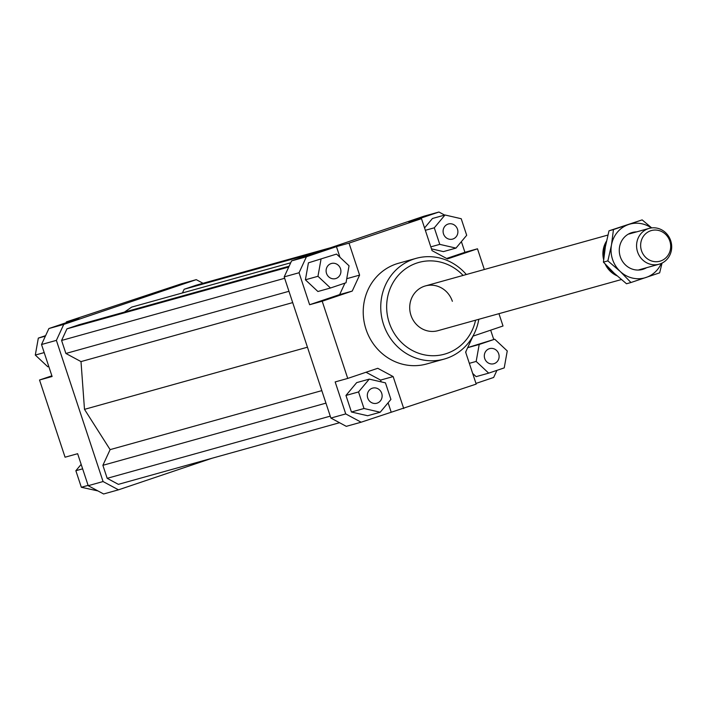 <?xml version="1.0" encoding="UTF-8"?>
<svg xmlns="http://www.w3.org/2000/svg" width="706" height="706" viewBox="0 0 706 706"><rect width="100%" height="100%" fill="white"/><g stroke="black" fill="none" stroke-linecap="round" stroke-linejoin="round"><path stroke-width="1.06" d="M670.7 240.702A18.585 17.482 -105.6 0 1 659.969 263.947A18.585 17.482 -105.6 0 1 659.13 264.203A18.585 17.482 -105.6 0 1 637.571 251.892A18.585 17.482 -105.6 0 1 648.302 228.656A18.585 17.482 -105.6 0 1 649.149 228.391A18.585 17.482 -105.6 0 1 670.7 240.702M607.698 266.789A22.654 21.304 74.4 0 0 614.644 273.637M605.21 264.123A23.236 21.851 74.4 0 0 617.018 275.799M650.667 230.774A15.903 14.958 74.4 0 0 641.489 250.656A15.903 14.958 74.4 0 0 660.657 260.973A15.903 14.958 74.4 0 0 669.835 241.09A15.903 14.958 74.4 0 0 650.667 230.774M604.645 251.248A22.654 21.304 -105.6 0 1 604.865 249.562M606.463 241.205A23.236 21.851 74.4 0 0 603.63 259.649M605.907 243.923A22.654 21.304 74.4 0 0 603.957 256.534M621.359 279.558L437.896 330.69A23.236 21.851 -105.6 0 1 410.954 315.291A23.236 21.851 -105.6 0 1 425.418 285.921A23.236 21.851 -105.6 0 1 452.361 301.312M484.722 358.533A7.845 7.378 -105.6 0 1 489.602 348.623A7.845 7.378 -105.6 0 1 498.701 353.821A7.845 7.378 -105.6 0 1 493.821 363.731A7.845 7.378 -105.6 0 1 484.722 358.533M372.265 388.229A7.845 7.378 -105.6 0 1 372.618 388.123A7.845 7.378 -105.6 0 1 381.778 393.507A7.845 7.378 -105.6 0 1 377.189 403.117A7.845 7.378 -105.6 0 1 376.836 403.232A7.845 7.378 -105.6 0 1 367.676 397.849A7.845 7.378 -105.6 0 1 372.265 388.229M340.495 268.686A7.845 7.378 -105.6 0 1 335.615 278.596A7.845 7.378 -105.6 0 1 326.525 273.407A7.845 7.378 -105.6 0 1 331.405 263.488A7.845 7.378 -105.6 0 1 340.495 268.686M452.952 238.99A7.845 7.378 -105.6 0 1 452.599 239.105A7.845 7.378 -105.6 0 1 443.447 233.712A7.845 7.378 -105.6 0 1 448.028 224.102A7.845 7.378 -105.6 0 1 448.389 223.987A7.845 7.378 -105.6 0 1 457.541 229.379A7.845 7.378 -105.6 0 1 452.952 238.99M444.171 359.089L426.645 363.978A52.288 49.164 -105.6 0 1 366.026 329.34A52.288 49.164 -105.6 0 1 398.572 263.25L416.099 258.361A52.288 49.164 74.4 0 0 383.552 324.46A52.288 49.164 74.4 0 0 444.171 359.089A52.288 49.164 74.4 0 0 478.792 319.288M475.562 320.189A47.637 44.796 -105.6 0 1 434.296 355.718A47.637 44.796 -105.6 0 1 389.209 322.633A47.637 44.796 -105.6 0 1 407.441 267.53A47.637 44.796 -105.6 0 1 463.083 275.419M466.322 274.519A52.288 49.164 74.4 0 0 416.099 258.361M66.567 322.571L66.346 321.901L181.416 283.794L196.268 279.655L203.019 283.282M66.346 321.901L78.922 318.397L48.899 328.537L41.522 344.51L56.383 340.371L63.761 324.398L48.899 328.537M63.761 324.398L196.268 279.655M211.985 458.265L118.467 489.832L103.067 481.545L56.383 340.371M289.125 266.197L79.169 324.707L66.955 328.837L61.59 340.451L65.887 353.468L81.005 361.596L84.491 409.356L110.118 449.625L102.882 465.307L107.18 478.324L118.379 484.351L339.533 422.717M290.704 262.782L131.687 307.101L124.432 312.096M330.567 247.735L196.356 285.145L184.142 289.266L182.439 292.955M41.522 344.51L52.103 376.501L39.527 380.005L65.067 457.206L77.634 453.702L88.215 485.693L103.614 493.979L118.467 489.832M103.067 481.545L88.215 485.693M39.527 380.005L51.882 375.83M498.948 313.676L503.016 325.995L473.002 336.135L465.625 352.109L476.197 384.099L361.137 422.206L345.737 413.919L330.885 418.058L346.284 426.345L361.137 422.206M496.936 370.35L493.653 377.463L475.976 383.429M284.191 276.884L299.053 272.745L306.422 256.763L336.444 246.632L349.02 243.129L421.491 218.657L408.915 222.161L438.938 212.021L424.077 216.168L291.569 260.902L284.191 276.884L330.885 418.058M306.422 256.763L291.569 260.902M344.943 283.124L339.648 294.587L309.625 304.727L299.053 272.745M346.593 279.55L346.858 278.093M336.444 246.632L339.974 257.302M308.425 262.835L336.541 254.081L308.425 262.835L305.398 279.797L317.912 291.507L330.479 288.004L346.019 282.762L349.046 265.8L336.541 254.081M438.938 212.021L444.639 215.092M461.389 241.62L464.919 252.298L477.485 248.794L484.334 269.498M490.67 330.17L493.75 339.489M464.919 252.298L446.616 258.475M455.97 248.106L466.692 235.283L461.212 218.728L445.018 214.986L434.296 227.809L439.776 244.364L455.97 248.106L443.394 251.61L431.472 248.856M424.553 227.932L432.443 218.489L445.018 214.986M345.737 413.919L335.165 381.928L347.731 378.425L377.754 368.294L393.154 376.58L380.587 380.084L366.026 372.247M339.648 294.587L352.223 291.084L359.601 275.111L347.025 278.614M349.02 243.129L359.601 275.111M421.491 218.657L432.063 250.639L447.463 258.925L477.485 248.794M439.776 244.364L430.819 246.862M434.296 227.809L425.339 230.306M321.001 259.331L317.965 276.293L330.479 288.004M317.965 276.293L305.398 279.797M352.223 291.084L322.201 301.224L309.625 304.727M351.438 412.004L345.958 395.448L356.68 382.626L369.256 379.122L358.533 391.945L364.005 408.5L351.438 412.004L367.632 415.737L380.199 412.233L390.921 399.411L385.45 382.855L369.256 379.122M358.533 391.945L345.958 395.448M364.005 408.5L380.199 412.233M393.154 376.58L403.735 408.562M380.587 380.084L381.178 381.867M388.097 402.791L391.159 412.066M347.731 378.425L322.201 301.224M488.684 373.139L504.225 367.897L507.252 350.935L494.738 339.215L479.197 344.466L476.171 361.428L488.684 373.139L476.109 376.642L472.667 373.421M476.171 361.428L469.331 363.334M465.792 352.629L466.057 351.182M479.197 344.466L467.672 347.679M467.707 347.599L494.738 339.215M48.802 366.511L47.814 366.785L35.3 355.065L38.327 338.103L45.616 335.65M38.327 338.103L45.387 336.144M35.3 355.065L44.196 352.594M97.905 490.908L81.34 487.272L75.86 470.717L82.637 468.828M81.34 487.272L88.118 485.384M75.86 470.717L81.164 464.38M330.249 416.152L107.18 478.324M325.951 403.135L102.882 465.307M321.812 390.63L110.118 449.625M307.454 347.211L84.491 409.356M318.353 251.865L184.142 289.266M292.699 302.6L81.005 361.596M288.957 291.296L65.887 353.468M284.659 278.288L61.59 340.451M288.745 267.018L66.955 328.837M651.382 227.932A27.887 26.219 74.4 0 0 628.622 224.499A27.887 26.219 74.4 0 0 611.475 245L613.461 229.574L642.151 219.884L608.996 230.818L605.386 246.703L603.409 262.129L614.141 273.169L626.504 283.759L630.97 282.515L620.23 271.475L607.866 260.885L611.475 245A27.887 26.219 74.4 0 0 612.526 259.358A27.887 26.219 74.4 0 0 620.23 271.475A27.887 26.219 74.4 0 0 646.131 277.44A27.887 26.219 74.4 0 0 661.275 263.444M646.608 267.698A19.168 18.029 -105.6 0 1 620.292 256.737A19.168 18.029 -105.6 0 1 636.627 231.877M642.151 219.884L651.7 227.897M662.043 263.082L659.66 272.825L630.97 282.515M603.409 262.129L607.866 260.885M608.996 230.818L613.461 229.574M638.886 269.851L659.13 264.203M425.418 285.921L607.892 235.063M628.905 234.03L649.149 228.391"/></g></svg>
